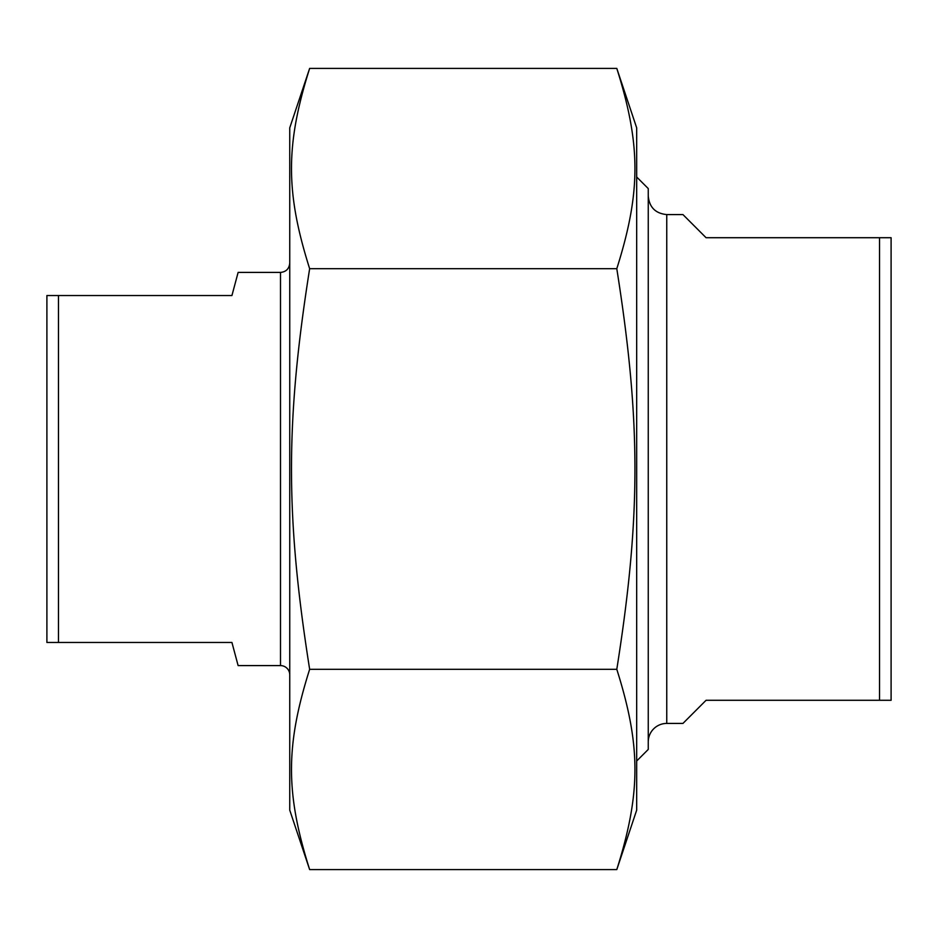 <?xml version="1.0" encoding="UTF-8"?>
<svg xmlns="http://www.w3.org/2000/svg" width="938" height="938" viewBox="0 0 938 938"><rect width="100%" height="100%" fill="white"/><g stroke="black" fill="none" stroke-linecap="round" stroke-linejoin="round"><path stroke-width="1.41" d="M616.794 68.404L636.679 127.849L636.679 810.151L616.794 869.596C640.982 793.009 640.982 745.898 616.794 669.298C640.982 516.123 640.982 421.877 616.794 268.702C640.982 192.102 640.982 144.991 616.794 68.404L309.646 68.404C285.445 144.991 285.445 192.102 309.646 268.702C285.445 421.877 285.445 516.123 309.646 669.298C285.445 745.898 285.445 793.009 309.646 869.596L289.748 810.151L289.748 127.849L309.646 68.404M616.794 869.596L309.646 869.596M616.794 669.298L309.646 669.298M616.794 268.702L309.646 268.702M280.497 665.593L280.497 272.407L238.123 272.407L231.932 295.529L46.9 295.529L46.9 642.471L231.932 642.471L238.123 665.593L280.497 665.593A9.251 9.251 0 0 1 289.748 674.844M58.461 642.471L58.461 295.529M648.252 741.923A18.502 18.502 0 0 1 666.754 723.421L682.946 723.421L706.068 700.287L891.1 700.287L891.1 237.713L706.068 237.713L682.946 214.579L666.754 214.579C655.51 213.489 649.342 207.321 648.252 196.077M879.539 237.713L879.539 700.287M636.679 760.999L648.252 749.439L648.252 188.561L636.679 177.001M666.754 723.421L666.754 214.579M280.497 272.407C286.067 271.903 289.15 268.819 289.748 263.156"/></g></svg>
